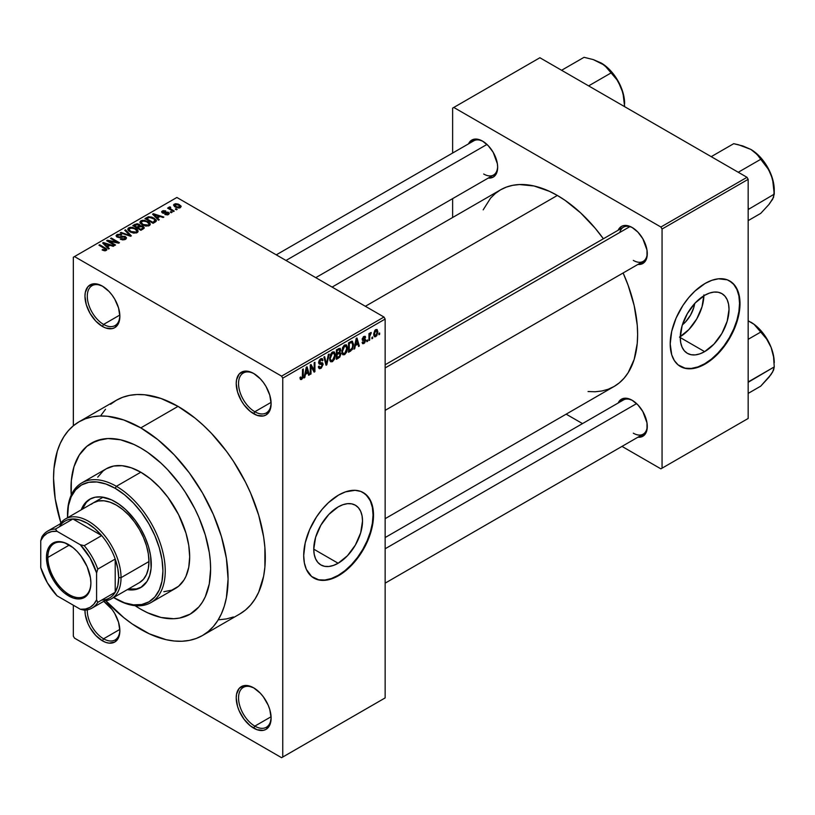 <?xml version="1.0" encoding="UTF-8"?>
<svg xmlns="http://www.w3.org/2000/svg" width="815" height="815" viewBox="0 0 815 815"><rect width="100%" height="100%" fill="white"/><g stroke="black" fill="none" stroke-linecap="round" stroke-linejoin="round"><path stroke-width="1.22" d="M254.26 373.81A23.034 13.305 -120 0 0 238.55 383.865A23.034 13.305 -120 0 0 254.83 411.748L253.669 413.765A24.684 14.252 60 0 1 236.218 383.539A24.684 14.252 60 0 1 253.669 373.464L250.266 371.885L243.97 371.253L239.162 374.034L236.554 379.8L236.218 383.539L237.542 392.015L241.332 400.736L243.97 404.77L250.266 411.412L257.071 415.344L263.367 415.966L266.016 414.988L269.796 410.638L271.12 403.69L269.796 395.214L266.016 386.483L263.367 382.449L260.352 378.853L253.669 373.464A24.684 14.252 60 0 1 271.12 403.69A24.684 14.252 60 0 1 253.669 413.765L254.83 411.748A23.034 13.305 60 0 1 239.783 391.455A23.034 13.305 60 0 1 243.318 372.995A23.034 13.305 60 0 1 254.26 373.81M254.26 688.196A23.034 13.305 -120 0 0 238.55 698.241A23.034 13.305 -120 0 0 254.83 726.124L253.669 728.141A24.684 14.252 60 0 1 236.218 697.915A24.684 14.252 60 0 1 253.669 687.84L246.996 685.517L243.97 685.639L239.162 688.42L236.554 694.176L236.218 697.915L237.542 706.391L239.162 710.812L243.97 719.146L250.266 725.788L257.071 729.72L263.367 730.342L266.016 729.364L269.796 725.014L271.12 718.066L269.796 709.59L268.186 705.169L263.367 696.835L260.352 693.229L253.669 687.84A24.684 14.252 60 0 1 271.12 718.066A24.684 14.252 60 0 1 253.669 728.141L254.83 726.124A23.034 13.305 60 0 1 239.783 705.831A23.034 13.305 60 0 1 243.318 687.371A23.034 13.305 60 0 1 254.26 688.196M87.307 609.844A23.034 13.305 -120 0 0 103.576 638.797L102.415 640.814A24.684 14.252 60 0 1 84.964 610.14L85.3 614.714L87.908 623.485L90.078 627.795L95.732 635.425L102.415 640.814L105.818 642.393L109.098 643.137L114.752 642.037L118.542 637.687L119.53 634.477L119.866 630.739L118.542 622.263L114.752 613.542L112.113 609.508L103.739 601.338A24.684 14.252 60 0 1 119.866 630.739A24.684 14.252 60 0 1 102.415 640.814L103.576 638.797A23.034 13.305 60 0 1 87.307 609.844M103.006 286.483A23.034 13.305 -120 0 0 87.297 296.538A23.034 13.305 -120 0 0 103.576 324.421L102.415 326.438A24.684 14.252 60 0 1 84.964 296.212A24.684 14.252 60 0 1 102.415 286.136L95.732 283.814L92.716 283.936L87.908 286.707L85.3 292.473L84.964 296.212L86.288 304.688L90.078 313.408L95.732 321.049L102.415 326.438L105.818 328.017L112.113 328.639L114.752 327.661L118.542 323.311L119.866 316.363L118.542 307.887L114.752 299.156L112.113 295.132L109.098 291.526L102.415 286.136A24.684 14.252 60 0 1 119.866 316.363A24.684 14.252 60 0 1 102.415 326.438L103.576 324.421A23.034 13.305 60 0 1 88.529 304.127A23.034 13.305 60 0 1 92.064 285.668A23.034 13.305 60 0 1 103.006 286.483M338.144 563.246L313.755 549.167L315.609 537.319L320.896 525.125L328.812 514.459L338.144 506.92A34.485 19.917 -60 0 1 355.381 505.219A34.485 19.917 -60 0 1 360.668 532.847A34.485 19.917 -60 0 1 338.144 563.246L333.386 565.447L328.812 566.486L324.594 566.323L320.896 564.948L317.86 562.432L315.609 558.866L314.223 554.383L313.755 549.167L338.144 563.246A34.485 19.917 -60 0 1 320.896 564.948A34.485 19.917 -60 0 1 315.609 537.319A34.485 19.917 -60 0 1 338.144 506.92L342.901 504.719L347.475 503.68L351.693 503.843L355.381 505.219L358.417 507.735L360.668 511.3L362.054 515.783L362.522 520.999L360.668 532.847L355.381 545.041L347.475 555.708L338.144 563.246M313.694 577.967A49.358 28.505 120 0 0 338.144 575.39L338.602 575.655A49.358 28.505 -60 0 1 313.928 578.1A49.358 28.505 -60 0 1 306.359 538.542A49.358 28.505 -60 0 1 338.602 495.051L345.417 491.893L355.055 490.304L360.75 491.414L365.589 494.206L370.856 501.307L372.842 507.725L373.514 515.202L372.007 527.763L369.389 536.576L365.589 545.347L360.75 553.721L351.968 564.877L345.417 570.948L335.189 577.438L325.246 580.3L319.215 580.056L311.625 576.5L306.359 569.39L304.372 562.982L303.7 555.504L305.207 542.933L309.588 529.719L316.464 516.975L322.149 509.304L328.476 502.631L338.602 495.051A49.358 28.505 -60 0 1 363.286 492.606A49.358 28.505 -60 0 1 370.856 532.154A49.358 28.505 -60 0 1 338.602 575.655L338.144 575.39A49.358 28.505 120 0 0 370.326 532.103A49.358 28.505 120 0 0 363.052 492.474M385.149 364.763L623.444 227.181A19.743 11.4 60 0 1 632.746 227.843A19.743 11.4 -120 0 0 619.808 232.448M618.167 230.227A21.394 12.347 60 0 1 632.155 227.487L629.2 226.122L623.75 225.582L621.458 226.427L618.167 230.227M468.544 143.847A21.394 12.347 60 0 1 482.531 141.107L476.744 139.09L474.126 139.202L469.949 141.606L468.544 143.847M618.167 403.007A21.394 12.347 60 0 1 632.155 400.267L626.368 398.25L623.75 398.362L619.583 400.766L618.167 403.007M119.836 315.038L103.576 324.421L119.836 315.038M119.836 629.414L103.576 638.797L119.836 629.414M271.089 716.742L254.83 726.124L271.089 716.742M271.089 402.365L254.83 411.748L271.089 402.365M140.812 609.243A98.727 56.999 60 0 1 135.086 605.667L140.812 609.243L135.086 605.667A98.727 56.999 60 0 0 140.812 609.243L147.658 612.809L140.812 609.243A98.727 56.999 60 0 0 190.17 614.133L179.595 618.055L173.717 618.728L161.075 617.475L147.658 612.809L161.075 617.475L173.717 618.728L179.595 618.055L190.17 614.133A98.727 56.999 60 0 1 140.812 609.243M71.231 495.072A98.727 56.999 60 0 1 91.453 443.136A98.727 56.999 60 0 1 140.812 448.026L147.658 452.366L161.075 463.195L167.523 469.583L179.595 483.998L185.097 491.893L194.775 508.652L198.86 517.362L205.309 535.027L209.282 552.438L210.28 560.842L210.616 568.941L209.282 583.886L205.309 596.723L202.375 602.183L198.86 606.931L190.17 614.133L198.86 606.931L202.375 602.183L205.309 596.723L209.282 583.886L210.616 568.941L210.28 560.842L209.282 552.438L205.309 535.027L198.86 517.362L194.775 508.652L185.097 491.893L179.595 483.998L167.523 469.583L161.075 463.195L147.658 452.366L140.812 448.026A98.727 56.999 60 0 1 205.309 535.027A98.727 56.999 60 0 1 190.17 614.133A98.727 56.999 60 0 0 205.309 535.027A98.727 56.999 60 0 0 140.812 448.026L133.966 444.46L140.812 448.026A98.727 56.999 60 0 0 91.453 443.136L102.028 439.214L107.906 438.541L120.549 439.794L133.966 444.46L120.549 439.794L107.906 438.541L96.527 440.752L86.848 446.345L91.443 443.136A98.727 56.999 60 0 0 71.231 495.072L71.333 480.626L74.002 466.669L79.249 455.086L86.848 446.345L79.249 455.086L74.002 466.669L71.333 480.626L71.231 495.072M79.106 421.763A123.411 71.251 60 0 1 140.812 427.875L123.788 419.98L107.417 416.261L99.675 416.017L92.329 416.862L85.453 418.778L79.106 421.763L73.36 425.766L73.33 257.245L73.33 425.787L68.256 430.768L63.855 436.708L60.188 443.533L57.305 451.174L53.973 468.615L53.546 478.252L55.226 498.882L60.88 522.914A123.411 71.251 60 0 1 79.106 421.763L116.341 400.267A123.411 71.251 -120 0 1 178.047 406.379L195.07 418.136L203.373 425.338L211.442 433.325L226.519 451.347L233.406 461.209L245.498 482.164L250.602 493.044L258.661 515.121L263.632 536.891L264.885 547.395L264.885 567.148L263.632 576.205L258.661 592.24L255.003 599.066L250.602 605.005L245.498 610.007L239.742 614.011A123.411 71.251 -120 0 0 258.661 515.121A123.411 71.251 -120 0 0 178.047 406.379L140.812 427.875A123.411 71.251 60 0 1 221.436 536.616A123.411 71.251 60 0 1 202.517 635.506A123.411 71.251 60 0 1 140.812 629.394A123.411 71.251 60 0 1 105.797 600.716L123.788 617.627L132.254 623.974L149.369 633.846L166.138 639.683L174.206 641.008L181.949 641.252L189.294 640.407L196.171 638.481L202.517 635.506L208.263 631.503L213.367 626.501L217.768 620.561L221.436 613.736L224.319 606.095L226.397 597.701L228.078 579.017L226.397 558.387L221.436 536.616L213.367 514.54L202.517 493.004L189.294 472.843L174.206 454.821L157.835 439.642L140.812 427.875L178.047 406.379L161.024 398.484L144.652 394.766L136.91 394.521L129.565 395.367L122.688 397.282L116.341 400.267L110.585 404.271M332.113 287.084L500.573 189.824A113.54 65.546 -120 0 1 557.348 195.447L565.213 200.439L580.647 212.898L595.184 228.241L603.375 238.775A113.54 65.546 -120 0 0 557.348 195.447L365.365 306.287L557.348 195.447L549.473 191.352L534.039 185.983L519.501 184.547L512.737 185.321L506.41 187.083L500.573 189.824L495.286 193.512L490.589 198.106L483.173 209.852M588.063 391.536L595.184 391.76L601.949 390.976L608.275 389.213L614.113 386.473A113.54 65.546 -120 0 0 623.118 272.974L628.141 285.332L634.172 305.594L637.238 325.195L637.625 334.496L637.238 343.36L634.172 359.415L628.141 372.73L624.096 378.191L619.4 382.785L614.113 386.473L385.149 518.666M385.149 537.543L623.444 399.961A19.743 11.4 60 0 1 632.746 400.623M276.275 254.851L473.821 140.801A19.743 11.4 60 0 1 483.122 141.464M694.696 303.516A21.852 12.612 -60 0 1 682.379 324.849L685.425 322.047L690.437 315.283L693.789 307.561L694.696 303.516M680.27 336.687A34.485 19.917 120 0 0 703.885 295.774M704.639 351.642L680.26 337.563L682.114 325.715L687.402 313.531L695.307 302.854L704.639 295.325A34.485 19.917 -60 0 1 721.886 293.614A34.485 19.917 -60 0 1 727.174 321.253A34.485 19.917 -60 0 1 704.639 351.642L699.881 353.853L695.307 354.892L691.089 354.719L687.402 353.353L684.366 350.837L682.114 347.272L680.729 342.789L680.26 337.563L704.639 351.642A34.485 19.917 -60 0 1 687.402 353.353A34.485 19.917 -60 0 1 682.114 325.715A34.485 19.917 -60 0 1 704.639 295.325L709.396 293.115L713.971 292.076L718.188 292.249L721.886 293.614L724.922 296.13L727.174 299.696L728.559 304.178L729.028 309.405L727.174 321.253L721.886 333.437L713.971 344.113L704.639 351.642M680.199 366.363A49.358 28.505 120 0 0 704.639 363.785L705.107 364.061A49.358 28.505 -60 0 1 680.423 366.505A49.358 28.505 -60 0 1 672.864 326.947A49.358 28.505 -60 0 1 705.107 283.447L711.913 280.289L718.463 278.801L727.255 279.81L732.094 282.611L735.894 286.982L739.337 296.13L739.847 307.652L738.512 316.169L735.894 324.981L729.792 338.001L724.504 346.069L715.244 356.471L708.53 361.891L698.302 367.219L691.752 368.706L685.71 368.462L678.121 364.896L674.321 360.525L671.703 354.739L670.205 343.91L671.703 331.338L676.083 318.115L682.96 305.38L688.655 297.709L694.971 291.037L705.107 283.447A49.358 28.505 -60 0 1 729.792 281.002A49.358 28.505 -60 0 1 737.351 320.56A49.358 28.505 -60 0 1 705.107 364.061L704.639 363.785A49.358 28.505 120 0 0 736.831 320.499A49.358 28.505 120 0 0 729.557 280.869M385.149 697.915L385.149 319.052L282.754 378.16L282.754 757.033L385.149 697.915L281.593 757.695L74.491 638.135L73.33 636.118L73.33 605.209L73.33 636.118L74.491 638.135L281.593 757.695L385.149 697.915L385.149 319.052L383.977 317.035L281.593 376.143L74.491 256.572L176.875 197.464L383.977 317.035L385.149 319.052L282.754 378.16L282.754 757.033L385.149 697.915M372.669 337.003L372.669 338.347L371.925 338.775L371.925 337.43L372.669 337.003L371.925 337.43L371.925 338.775L372.669 338.347L371.925 337.919L372.669 338.347L372.669 337.003M369.704 336.514L369.704 340.059L368.961 340.487L368.961 333.641L369.704 333.213L369.704 334.303L370.407 332.724L371.294 332.54L369.704 336.514L371.294 332.54L369.704 334.303L369.704 333.213L368.961 333.641L368.961 340.487L369.704 340.059L368.961 339.631L369.704 340.059L369.704 336.514L368.961 336.086L369.704 336.514M367.585 339.937L367.585 341.281L366.852 341.709L366.852 340.364L367.585 339.937L366.852 340.364L366.852 341.709L367.585 341.281L366.852 340.853L367.585 341.281L367.585 339.937M365.68 340.293L364.621 342.972L362.594 343.645L362.084 342.371L362.828 341.831L363.724 342.636L364.926 341.118L364.753 340.375L362.329 340.099L363.205 336.962L365.303 336.473L365.578 337.43L364.835 337.981L363.887 337.43L362.93 338.816L365.252 339.081L365.68 340.293L365.252 339.081L362.93 338.816L363.887 337.43L364.835 337.981L365.578 337.43L365.1 336.289L363.867 336.463L362.196 339.376L362.624 340.446L364.947 340.884L363.948 342.524L362.828 341.831L362.084 342.371L362.685 343.706L363.897 343.533L362.105 342.504L363.897 343.533L365.68 340.293L363.775 339.193L365.68 340.293M355.36 345.529L354.719 348.708L353.944 349.156L356.196 338.449L356.97 338.001L359.334 346.039L358.559 346.487L357.917 344.052L355.36 345.529L357.917 344.052L358.559 346.487L359.334 346.039L356.97 338.001L356.196 338.449L353.944 349.156L354.719 348.708L354.107 348.351L354.719 348.708L355.36 345.529L354.78 345.193L355.36 345.529M342.514 354.403L344.633 354.647L341.923 353.089L344.633 354.647L342.901 354.77L341.943 353.18L342.545 347.587L344.46 345.112L346.538 344.99L347.465 347.394L346.946 351.499L344.633 354.647L346.752 351.988L347.485 348.188L346.334 344.847L344.643 345L341.78 351.601L342.962 354.81M330.35 361.422L332.469 361.677L329.759 360.108L332.469 361.677L330.737 361.789L329.78 360.199L330.381 354.606L332.296 352.131L334.374 352.009L335.301 354.413L334.782 358.519L332.469 361.677L334.588 359.007L335.322 355.208L334.17 351.876L332.479 352.019L329.617 358.62L330.798 361.829M301.632 378.374L300.735 376.938L300.002 377.488L300.44 379.505L301.601 379.495L300.083 378.618L301.601 379.495L300.44 379.505L300.002 377.488L300.735 376.938L301.255 378.486L302.324 377.559L302.538 369.429L303.282 369.001L303.017 377.589L301.601 379.495L303.282 375.389L303.282 369.001L302.538 369.429L302.436 377.213L301.632 378.374L300.002 377.793M305.431 374.35L304.79 377.528L304.015 377.977L306.267 367.27L307.051 366.821L309.415 374.859L308.64 375.308L307.999 372.873L305.431 374.35L307.999 372.873L308.64 375.308L309.415 374.859L307.051 366.821L306.267 367.27L304.015 377.977L304.79 377.528L304.189 377.182L304.79 377.528L305.431 374.35L304.851 374.014L305.431 374.35M310.994 366.424L310.994 373.953L310.26 374.38L310.26 364.967L311.045 364.519L314.172 370.255L314.172 362.716L314.916 362.288L314.916 371.691L314.121 372.149L310.994 366.424L314.121 372.149L314.916 371.691L314.916 362.288L314.172 362.716L314.172 370.255L311.045 364.519L310.26 364.967L310.26 374.38L310.994 373.953L310.26 373.525L310.994 373.953L310.994 366.424L310.26 365.996L310.994 366.424M323.158 364.325L321.314 368.074L319.612 368.747L318.553 367.718L318.4 366.618L319.144 366.067L320.214 367.494L322.322 365.477L322.078 363.928L319.46 364.152L318.645 363.052L319.174 360.434L321.181 358.59L322.373 358.671L322.954 360.332L322.21 360.882L321.711 359.71L320.611 359.975L319.399 362.685L322.536 362.828L323.158 364.325L322.037 362.726L319.592 363.032L320.743 359.894L321.762 359.731L322.21 360.882L322.954 360.332L322.261 358.6L320.723 358.804L318.614 362.604L319.205 364.05L322.424 364.763L320.927 367.239L319.674 367.382L319.144 366.067L318.4 366.618L319.174 368.604L320.855 368.38L318.421 366.974L320.855 368.38L323.158 364.325L320.815 362.97L323.158 364.325M329.117 354.077L326.795 364.825L326.071 365.242L323.881 357.113L324.645 356.664L326.387 363.959L328.343 354.525L329.117 354.077L328.343 354.525L326.387 363.959L324.645 356.664L323.881 357.113L326.071 365.242L326.795 364.825L325.806 364.254L326.795 364.825L329.117 354.077M340.935 353.904L339.824 357.072L336.381 359.293L336.381 349.89L340.171 348.321L340.711 350.032L339.916 352.182L340.935 353.904L339.916 352.182L340.721 349.747L340.12 348.29L336.381 349.89L336.381 359.293L338.673 357.968L337.726 357.418L338.673 357.968L340.935 353.904L338.561 352.538L340.935 353.904M353.516 344.643L352.365 349.462L348.545 352.274L348.545 342.86L352.284 341.2L353.516 344.327L351.795 341.169L348.545 342.86L348.545 352.274L350.715 351.021L349.767 350.47L350.715 351.021L353.516 344.643L352.742 344.195L353.516 344.643M377.844 331.868L376.774 335.749L374.421 336.717L373.739 333.712L374.808 330.483L377.131 329.525L377.844 331.868L377.05 329.474L375.786 329.586L373.718 334.313L374.533 336.789L375.786 336.666L373.82 335.536L375.786 336.666L377.844 331.868L377.029 331.389L377.844 331.868M379.647 332.968L379.647 334.313L378.904 334.741L378.904 333.396L379.647 332.968L378.904 333.396L378.904 334.741L379.647 334.313L378.904 333.885L379.647 334.313L379.647 332.968M177.201 209.374L176.03 208.701L175.296 209.129L176.458 209.801L177.201 209.374L176.03 208.701L175.296 209.129L176.458 209.801L177.201 209.374M172.118 212.308L170.956 211.635L170.213 212.063L171.374 212.735L172.118 212.308L170.956 211.635L170.213 212.063L171.374 212.735L172.118 212.308M159.251 219.734L157.458 217.962L160.015 216.484L163.092 217.513L163.866 217.065L153.363 213.724L152.578 214.182L158.477 220.182L159.251 219.734L157.458 217.962L160.015 216.484L163.092 217.513L163.866 217.065L153.363 213.724L152.578 214.182L158.477 220.182L159.251 219.734M145.875 226.101L149.828 225.205L150.225 223.931L149.318 222.526L144.632 220.335L142.177 220.335L140.312 221.262L140.017 222.689L141.036 224.023L145.875 226.101L149.277 225.612L150.154 223.677L147.963 221.558L140.924 220.784L139.936 222.179L142.35 224.909L145.875 226.101M133.711 233.131L137.664 232.224L138.061 230.951L137.154 229.545L132.468 227.354L130.013 227.354L128.149 228.282L127.853 229.708L128.872 231.042L133.711 233.131L137.114 232.642L137.99 230.696L135.799 228.587L128.76 227.813L127.772 229.209L130.186 231.939L133.711 233.131M117.9 236.686L117.981 235.138L121.669 234.71L117.003 234.598L117.003 237.022L117.003 234.598L116.087 235.78L117.126 237.104L124.715 237.084L124.603 239.732L124.603 238.754L120.926 238.683L120.926 239.488L120.926 238.683L120.294 239.172L125.928 239.06L126.417 237.623L124.787 236.34L119.194 237.033L117.645 236.523L117.37 235.688L118.481 234.903L121.028 235.199L121.669 234.71L120.61 234.272L117.248 234.465L116.127 235.504L116.402 236.533L119.163 237.654L124.349 236.921L125.327 237.929L124.42 238.856L120.294 239.172L122.851 239.936L125.49 239.345L126.519 238.051L125.439 236.645L122.372 236.177L118.959 237.033L117.309 235.932L117.309 237.206M109.322 248.555L107.529 246.782L110.096 245.305L113.173 246.334L113.947 245.886L103.434 242.554L102.659 243.002L108.548 249.003L109.322 248.555L107.529 246.782L110.096 245.305L113.173 246.334L113.947 245.886L103.434 242.554L102.659 243.002L108.548 249.003L109.322 248.555M104.503 250.796L106.633 250.174L106.419 248.779L99.664 244.734L98.921 245.162L105.583 249.176L105.013 250.022L102.731 249.431L102.354 250.062L104.503 250.796L106.897 249.604L99.664 244.734L98.921 245.162L105.502 249.074L105.318 249.889L102.099 249.92L104.503 250.796M115.526 244.979L109.016 241.209L118.654 243.176L119.448 242.717L111.298 238.011L110.565 238.438L117.085 242.208L107.437 240.242L106.643 240.7L114.793 245.397L115.526 244.979L109.016 241.209L118.654 243.176L119.448 242.717L111.298 238.011L110.565 238.438L117.085 242.208L107.437 240.242L106.643 240.7L114.793 245.397L115.526 244.979M131.327 235.851L125.51 229.81L124.736 230.258L129.972 235.535L121.028 232.397L120.263 232.835L130.604 236.268L131.327 235.851L125.51 229.81L124.736 230.258L129.972 235.535L121.028 232.397L120.263 232.835L130.604 236.268L131.327 235.851M140.068 225.745L139.161 224.298L139.161 226.937L139.161 224.298L135.076 224.288L135.076 225.388L135.076 224.288L132.774 225.612L140.913 230.319L144.153 228.21L143.073 226.315L140.068 225.745L139.385 224.441L137.103 223.738L132.774 225.612L140.913 230.319L144.286 227.782L143.073 226.315L140.099 225.5M155.247 222.047L156.297 221.079L156.144 219.948L151.998 217.147L148.513 216.759L144.938 218.593L153.077 223.3L156.388 220.692L153.933 218.043L148.33 216.81L144.938 218.593L153.077 223.3L155.247 222.047M168.532 214.498L169.316 213.418L168.043 212.175L162.755 212.185L165.516 210.851L163.132 210.657L161.655 211.676L163.204 213.235L167.819 212.868L167.737 213.978L164.824 214.437L167.401 214.895L169.316 213.499L168.41 212.358L163 212.42L163.234 211.442L165.771 210.963L162.368 210.973L161.604 211.91L162.389 212.909L167.819 212.868L167.737 213.978L164.824 214.437L168.532 214.498M174.237 211.085L170.091 208.528L170.743 207.479L170.111 206.867L168.939 207.214L169.255 208.212L167.574 208.09L173.493 211.513L174.237 211.085L170.091 208.528L170.743 207.479L170.111 206.867L169.092 207.091L169.255 208.212L167.574 208.09L173.493 211.513L174.237 211.085M180.421 207.631L181.012 206.042L178.261 204.096L175.541 203.699L173.595 204.82L175.042 206.898L178.791 208.049L181.164 206.603L179.361 204.636L174.288 204.086L173.554 205.125L175.296 207.051L180.421 207.631M452.631 108.12L452.631 153.037L452.631 108.12L539.887 57.743L746.998 177.313L660.894 227.018L453.792 107.448L660.894 227.018L662.055 229.035L662.055 468.177L748.16 418.472L748.16 179.331L662.055 229.035L662.055 468.177L660.894 468.849L621.998 446.396L660.894 468.849L748.16 418.472L660.894 468.849L748.16 418.472L748.16 179.331L746.998 177.313L748.16 179.331L662.055 229.035L660.894 227.018L746.998 177.313L539.887 57.743L452.631 108.12M452.631 198.636L452.631 217.513L452.631 198.636M582.511 423.596L566.16 414.163L582.511 423.596M637.911 437.207L640.559 437.105L644.736 434.69L646.988 429.699L646.988 422.893L642.852 411.555L637.941 404.933L632.155 400.267A21.394 12.347 60 0 1 647.283 426.459A21.394 12.347 60 0 1 637.911 437.207M488.287 178.047L493.228 177.1L496.508 173.32L497.659 167.299L497.364 163.733L493.228 152.395L488.317 145.773L482.531 141.107A21.394 12.347 60 0 1 497.659 167.299A21.394 12.347 60 0 1 488.287 178.047M637.911 264.437L640.559 264.335L644.736 261.921L646.988 256.929L646.988 250.113L642.852 238.785L637.941 232.163L632.155 227.487A21.394 12.347 60 0 1 647.283 253.689A21.394 12.347 60 0 1 637.911 264.437M679.965 366.23L685.252 368.197L691.283 368.431L697.834 366.944L704.639 363.785L711.454 359.079L717.995 353.007L724.036 345.805L729.323 337.736L733.663 329.117L736.892 320.295L738.879 311.585L739.551 303.333L738.879 295.855L736.892 289.447L733.663 284.333L729.323 280.737M679.506 337.135L688.838 329.606L696.754 318.93L702.041 306.746L703.895 294.898M647.273 252.996A19.743 11.4 60 0 1 643.188 261.381A19.743 11.4 60 0 1 633.316 260.403A19.743 11.4 -120 0 0 647.273 252.996M483.692 174.023A19.743 11.4 -120 0 0 497.639 166.617A19.743 11.4 60 0 1 493.564 175.001L315.772 277.65M633.316 433.183A19.743 11.4 -120 0 0 647.273 425.776A19.743 11.4 60 0 1 643.188 434.161M73.33 257.245L74.491 256.572L281.593 376.143L282.754 378.16L281.593 376.143L383.977 317.035L176.875 197.464L73.33 257.245M219.174 619.757L226.519 618.911L233.406 616.986M105.492 409.273L101.08 415.212M271.11 402.997A23.034 13.305 60 0 1 266.352 412.889A23.034 13.305 60 0 1 254.83 411.748A23.034 13.305 -120 0 0 271.11 402.997M271.11 717.373A23.034 13.305 60 0 1 266.352 727.265A23.034 13.305 60 0 1 254.83 726.124A23.034 13.305 -120 0 0 271.11 717.373M119.856 630.046A23.034 13.305 60 0 1 115.098 639.938A23.034 13.305 60 0 1 103.576 638.797A23.034 13.305 -120 0 0 119.856 630.056M119.856 315.67A23.034 13.305 60 0 1 115.098 325.562A23.034 13.305 60 0 1 103.576 324.421A23.034 13.305 -120 0 0 119.856 315.67M313.928 578.1L318.747 579.791L324.778 580.036L331.328 578.548L338.144 575.39L344.949 570.683L351.499 564.612L357.53 557.399L362.818 549.33L367.157 540.722L370.387 531.889L372.373 523.179L373.046 514.927L372.373 507.45L370.387 501.042L367.157 495.938L362.818 492.331M102.731 250.256L102.731 249.431L102.731 250.256M105.318 250.786L105.318 249.889L105.318 250.786M105.502 249.074L105.318 249.889M99.664 245.58L99.664 244.734L99.664 245.58M105.196 248.82L105.196 247.923L105.196 248.82M103.434 243.797L103.434 242.554L103.434 243.797M107.529 247.974L107.529 246.782L107.529 247.974M106.836 246.089L105.155 244.317L105.155 245.539L105.155 244.317L103.953 243.237L103.953 244.317L103.953 243.237L108.894 244.897L108.894 245.998L108.894 244.897L106.836 246.089L106.836 247.251L106.836 246.089L103.953 243.237L108.894 244.897L106.836 246.089M107.437 241.159L107.437 240.242L107.437 241.159M117.085 242.86L117.085 242.208L117.085 242.86M111.298 238.866L111.298 238.011L111.298 238.866M109.016 242.065L109.016 241.209L109.016 242.065M124.715 237.084L125.327 239.437M118.959 237.644L118.959 237.033L118.959 237.644M120.671 237.45L120.671 236.676L120.671 237.45M122.372 236.951L122.372 236.177L122.372 236.951M125.439 239.376L125.439 236.645L125.439 239.376M121.028 233.09L121.028 232.397L121.028 233.09M128.393 235.535L128.393 234.964L128.393 235.535M129.972 236.065L129.972 235.535L129.972 236.065M125.51 231.042L125.51 229.81L125.51 231.042M128.76 230.951L128.76 227.813L128.76 230.951M135.799 229.494L135.799 228.587L135.799 229.494M137.99 231.776L137.99 230.696L137.99 231.776M138.092 231.256L137.99 230.696M130.94 231.521L128.964 229.412L129.717 228.363L132.876 228.118L135.025 228.995L136.879 231.042L136.156 233.029L136.156 232.092L130.94 231.521L130.94 232.326L128.964 229.372L130.808 227.996L134.546 228.73L136.869 230.879L136.4 231.929L134.862 232.479L130.94 231.521M143.073 229.076L143.073 226.315L143.073 229.076L143.063 227.589L142.279 229.535L142.279 228.434L140.71 229.341L137.847 227.691L137.847 228.546L137.847 227.691L139.314 226.845L142.34 226.743L142.941 227.935L140.71 229.341L140.71 230.197L140.71 229.341L137.847 227.691L140.781 226.346L142.533 226.865L142.941 227.935M136.9 227.141L134.465 225.735L134.465 226.59L134.465 225.735L135.759 224.991L138.55 224.797L138.988 227.039L138.988 225.847L138.285 227.436L138.285 226.336L136.9 227.141L136.9 227.996L136.9 227.141L134.465 225.735L136.879 224.482L138.55 224.797L138.988 225.847L136.9 227.141M138.55 224.797L138.988 225.847M140.924 223.921L140.924 220.784L140.924 223.921M147.963 222.464L147.963 221.558L147.963 222.464M150.154 224.746L150.154 223.677L150.154 224.746M150.255 224.237L150.154 223.677M143.104 224.492L141.127 222.393L141.881 221.334L145.039 221.089L147.189 221.975L149.043 224.023L148.32 226.01L148.32 225.072L143.104 224.492L143.104 225.307L141.127 222.352L142.971 220.977L146.71 221.711L149.033 223.86L148.564 224.899L147.026 225.46L143.104 224.492M147.016 218.491L147.016 217.391L147.016 218.491M148.33 217.748L148.33 216.81L148.33 217.748M153.933 218.95L153.933 218.043L153.933 218.95M154.881 219.785L154.198 222.648L154.198 221.548L152.874 222.322L146.629 218.715L149.726 217.381L154.127 219.092L154.881 219.785L152.874 223.178L152.874 222.322L146.629 218.715L146.629 219.571L146.629 218.715L149.155 217.442L153.179 218.471L154.881 219.785L155.176 222.088M153.363 214.966L153.363 213.724L153.363 214.966M157.458 219.143L157.458 217.962L157.458 219.143M156.755 217.269L155.074 215.496L155.074 216.719L155.074 215.496L153.872 214.406L153.872 215.496L153.872 214.406L158.813 216.077L158.813 217.177L158.813 216.077L156.755 217.269L156.755 218.43L156.755 217.269L153.872 214.406L158.813 216.077L156.755 217.269M165.455 214.691L165.455 213.948L165.455 214.691M167.737 214.824L167.737 213.978L167.737 214.824M167.819 212.868L167.737 213.978M162.368 212.898L162.368 210.973L162.368 212.898M163 212.42L163.234 211.442M163.733 213.316L163.733 212.562L163.733 213.316M164.915 213.194L164.915 212.267L164.915 213.194M168.41 214.569L168.41 212.358L168.41 214.569M170.956 212.491L170.956 211.635L170.956 212.491M168.308 208.518L168.308 207.662L168.308 208.518M169.255 209.058L169.255 208.212L169.255 209.058M169.092 207.091L169.255 208.212M170.111 207.723L170.111 206.867L170.111 207.723M170.091 208.528L170.101 207.723M171.16 210.168L171.16 209.312L171.16 210.168M176.03 209.557L176.03 208.701L176.03 209.557M174.288 206.358L174.288 204.086L174.288 206.358M179.361 205.543L179.361 204.636L179.972 206.317L179.595 207.947L179.595 207.132L176.03 206.623L175.113 204.585L178.679 205.095L179.595 207.132L176.03 206.623L176.03 207.438L174.736 205.4L175.113 204.585L177.018 204.422L179.341 205.533M174.705 206.684L175.113 204.585M180.003 206.521L179.595 207.132M302.538 374.961L303.282 375.389L302.538 374.961M300.44 379.505L301.601 379.495M308.355 374.258L309.415 374.859L308.355 374.258M307.041 372.323L307.999 372.873L307.041 372.323M305.686 373.107L306.379 369.969L305.778 369.623L306.379 369.969L306.715 367.993L306.185 367.687L307.744 371.915L305.116 372.781L307.744 371.915L306.715 367.993L305.686 373.107M312.583 369.338L314.172 370.255L312.583 369.338M313.388 370.805L314.916 371.691L313.388 370.805M320.539 363.042L322.424 364.763M318.624 362.93L320.58 364.05L318.624 362.93M320.529 358.926L322.954 360.332L320.529 358.926M319.918 359.415L320.743 359.894L319.918 359.415M318.685 361.819L319.358 362.206L318.685 361.819M318.614 362.471L319.592 363.032M322.597 362.858L322.037 362.726M325.236 362.155L326.092 362.655L325.236 362.155M325.603 363.51L326.387 363.959L325.603 363.51M334.537 354.759L335.322 355.208L334.537 354.759M334.007 358.681L334.588 359.007L334.007 358.681M330.36 358.213L332.479 353.119L331.664 352.651L334.272 353.669L334.588 355.605L332.469 360.576L331.216 360.678L329.637 357.795L331.277 360.719L333.692 359.303L334.588 355.605L333.804 353.058L331.44 354.097L330.36 358.213M332.255 352.162L334.272 353.669M338.673 348.565L340.721 349.747L338.673 348.565M338.408 348.718L339.651 349.431L337.125 350.562L337.125 353.364L337.125 350.562L336.381 350.134L337.125 350.562L338.419 349.818L337.461 349.268L339.977 350.328L339.295 352.029L337.125 353.364L336.381 352.946L337.125 353.364L339.101 352.192L339.947 350.756L339.651 349.431L339.977 350.328M337.125 357.765L337.125 354.464L336.381 354.036L337.125 354.464L338.582 353.629L337.634 353.078L339.804 353.323L340.191 354.342L339.458 356.298L337.125 357.765L336.381 357.337L337.125 357.765L339.804 355.849L339.763 353.292L337.125 354.464L337.125 357.765M346.701 347.73L347.485 348.188L346.701 347.73M346.171 351.652L346.752 351.988L346.171 351.652M342.524 351.184L344.643 346.1L343.828 345.621L346.436 346.64L346.752 348.586L344.633 353.557L343.38 353.659L341.801 350.776L343.441 353.7L345.642 352.6L346.732 349.217L345.968 346.029L343.604 347.078L342.524 351.184M344.419 345.132L346.436 346.64M352.457 341.271L351.795 341.169M351.652 342.361L349.289 343.533L349.289 350.745L352.365 347.913L352.742 344.144L351.652 342.361L352.783 345.061L352.488 347.526L350.623 349.971L349.289 350.745L348.545 350.318L349.289 350.745L349.289 343.533L348.545 343.105L349.289 343.533L350.603 342.779L349.645 342.229L351.652 342.361L350.542 341.709L352.009 342.453L350.644 341.658M358.284 345.438L359.334 346.039L358.284 345.438M356.97 343.502L357.917 344.052L356.97 343.502M355.605 344.287L356.298 341.149L355.697 340.802L356.298 341.149L356.644 339.172L356.104 338.867L357.673 343.095L355.034 343.95L357.673 343.095L356.644 339.172L355.605 344.287M363.948 342.524L362.828 341.831M362.227 338.918L364.753 340.375L362.227 338.918M362.196 339.366L364.02 340.415L362.196 339.366M363.887 336.452L365.578 337.43L363.887 336.452M363.887 337.43L364.835 337.981M362.318 338.459L362.93 338.816L362.318 338.459M368.961 333.885L369.704 334.303L368.961 333.885M370.132 333.101L371.08 333.641L370.132 333.101M369.959 333.488L370.54 333.834L369.959 333.488M368.961 334.527L369.837 335.036L368.961 334.527M375.766 330.574L374.472 333.467L374.706 335.383L375.45 335.811L376.876 334.109L376.866 330.859L375.766 330.574L377.111 332.357L375.807 335.678L373.759 333.478L374.462 333.885L375.766 330.574L375.063 330.167L376.55 330.513M375.807 335.678L373.749 335.006M141.881 586.912L136.421 588.939L128.464 588.96A51.009 29.452 -120 0 0 141.29 587.238M115.21 501.765A51.009 29.452 60 0 1 148.534 546.712A51.009 29.452 60 0 1 140.72 587.584A51.009 29.452 60 0 1 127.303 589.632L135.249 589.612L140.72 587.584L147.026 581.411L149.726 575.431L151.111 568.218L150.592 555.708L148.534 546.712L145.202 537.584L140.72 528.691L135.249 520.347L125.683 509.599L118.746 504.006L111.675 499.921L101.406 496.967L95.172 497.211L89.711 499.238A51.009 29.452 60 0 1 115.21 501.765M67.513 515.202A69.112 39.904 60 0 1 81.826 482.888A69.112 39.904 60 0 1 116.382 486.311A69.112 39.904 60 0 1 161.523 547.211A69.112 39.904 60 0 1 150.928 602.591A69.112 39.904 60 0 1 116.382 599.168A69.112 39.904 -120 0 0 116.382 599.168L115.21 598.495A67.462 38.947 60 0 1 113.611 597.538L124.522 602.815L133.466 604.842L141.718 604.516L148.941 601.837L154.881 596.916L159.282 589.938L162.002 581.166L162.918 570.958L162.002 559.681L159.282 547.782L154.881 535.71L148.941 523.933L141.718 512.91L133.466 503.059L124.522 494.756L115.21 488.328L116.382 486.311A69.112 39.904 -120 0 0 67.513 514.53L67.513 515.875A67.462 38.947 60 0 1 115.21 488.328L105.909 484.018L96.954 481.981L88.713 482.307L81.48 484.986L75.55 489.907L71.139 496.885L68.429 505.657L67.533 517.739A67.462 38.947 60 0 1 67.513 515.875M150.928 602.591L175.368 588.481A69.112 39.904 -120 0 0 185.963 533.102A69.112 39.904 -120 0 0 140.812 472.211L116.382 486.311L140.812 472.211A69.112 39.904 -120 0 0 106.256 468.788L113.662 466.037L122.107 465.701L131.276 467.79L140.812 472.211L150.347 478.792L159.516 487.299L167.961 497.395L178.587 514.642L185.963 533.102L188.744 545.296L189.681 556.849L188.744 567.311L185.963 576.297L183.905 580.117L178.587 586.24L171.812 590.152L163.846 591.7M91.198 504.332L93.338 502.845A46.068 26.6 60 0 1 116.382 505.127A46.068 26.6 60 0 1 146.476 545.724A46.068 26.6 60 0 1 139.416 582.644L111.492 598.76A46.068 26.6 60 0 1 104.565 600.859A46.068 26.6 -120 0 0 121.028 577.672L118.705 577.672A44.428 25.652 60 0 1 115.21 592.271A44.428 25.652 60 0 1 101.681 600.084M97.719 477.152L103.036 471.029L106.256 468.788L81.826 482.888M81.235 509.833L85.229 502.957L89.711 499.238A51.009 29.452 60 0 0 81.235 509.833M116.382 599.168A69.112 39.904 -120 0 0 165.241 570.958A69.112 39.904 -120 0 0 116.382 486.311L115.21 488.328A67.462 38.947 60 0 1 162.918 570.958A67.462 38.947 60 0 1 115.21 598.495L116.382 599.168M90.873 498.566L86.39 502.285L82.397 509.161A51.009 29.452 -120 0 1 90.302 498.912M93.338 502.845L98.279 501.011L103.913 500.787L110.025 502.172L116.382 505.127L122.729 509.518L128.841 515.182L134.475 521.916L139.416 529.444L143.46 537.482L146.476 545.724L148.33 553.854L148.951 561.545L148.33 568.524L146.476 574.514L143.46 579.282L139.416 582.644M769.411 203.628L772.62 199.298L774.25 194.143L773.578 184.159L771.112 174.624A33.12 19.122 -120 0 0 750.829 149.4L754.099 151.59L758.969 156.592L766.599 166.219L771.112 174.624A33.12 19.122 -120 0 1 774.25 189.956L772.467 178.587L767.394 166.881L759.794 156.633L750.829 149.4L742.873 145.966L733.694 143.684L711.22 156.663L733.694 143.684L738.359 144.703L750.829 149.4L756.778 154.004L760.731 159.302L738.258 172.271L760.731 159.302L769.065 170.203L772.6 179.29L774.25 194.143L748.16 209.537L774.25 194.143L774.25 189.956L773.588 197.291L769.105 204.31L760.731 213.377L748.16 220.631L760.731 213.377L769.105 204.31L772.467 199.278M748.914 208.772L748.16 207.998L748.914 208.772M629.822 226.662L385.149 367.922L629.822 226.662M636.596 403.598L385.149 548.77L636.596 403.598M286.004 260.464L486.973 144.438L286.004 260.464M69.031 544.827A30.44 17.573 -120 0 0 47.851 557.45L46.455 557.45A31.428 18.144 60 0 1 68.674 544.624A31.428 18.144 60 0 1 90.893 583.112L90.465 587.87L89.202 591.955L87.154 595.205L84.383 597.497L81.021 598.75L77.181 598.903L73.014 597.955L64.334 592.943L60.167 589.082L52.965 579.353L48.146 568.249L46.455 557.45L46.883 552.692L48.146 548.607L50.194 545.357L52.965 543.065L56.327 541.822L60.167 541.669L64.334 542.607L73.014 547.619L77.181 551.48L81.021 556.075L87.154 566.69L90.465 577.855L90.893 583.112A31.428 18.144 60 0 1 68.674 595.938A31.428 18.144 60 0 1 46.455 557.45L47.851 557.45A30.44 17.573 60 0 1 54.157 543.513A30.44 17.573 60 0 1 69.031 544.827M69.367 545.031L47.851 557.45L69.367 545.031M59.363 526.796A44.428 25.652 60 0 1 72.902 518.982A44.428 25.652 60 0 1 101.681 535.598L94.693 528.558L87.287 523.261L79.89 520.011L72.902 518.982L101.681 535.598A44.428 25.652 60 0 1 115.21 559.039A44.428 25.652 60 0 1 118.705 577.672L117.818 568.605L115.21 559.039L115.21 592.271L117.818 585.71L118.705 577.672L121.028 577.672A46.068 26.6 -120 0 0 96.791 527.305A46.068 26.6 -120 0 0 60.137 523.913A46.068 26.6 60 0 1 65.414 518.961A46.068 26.6 60 0 1 100.917 531.309A46.068 26.6 60 0 1 121.028 577.672L148.951 561.545L121.028 577.672A46.068 26.6 60 0 1 111.492 598.76M47.627 531.136L65.078 521.06A44.428 25.652 -120 0 1 72.902 518.982L55.451 529.057L57.04 531.319A42.777 24.705 60 0 0 40.75 540.722L41.911 536.871A44.428 25.652 60 0 1 47.627 531.136A44.428 25.652 60 0 1 55.451 529.057A44.428 25.652 -120 0 0 41.911 536.871L40.75 540.722L40.75 567.597L47.28 582.633L57.04 595.806L80.308 609.243L84.23 610.16A44.428 25.652 -120 0 0 97.759 602.346L96.598 599.84L96.598 572.965L97.759 569.115L115.21 559.039L115.21 592.271L97.759 602.346A44.428 25.652 60 0 1 92.054 608.082A44.428 25.652 60 0 1 84.23 610.16L80.308 609.243L85.504 609.019L90.068 607.328L93.806 604.231L96.598 599.84L96.598 572.965L90.068 557.929L80.308 544.756L57.04 531.319L55.451 529.057L72.902 518.982L101.681 535.598L84.23 545.673L80.308 544.756L57.04 531.319L51.844 531.543L47.28 533.234L43.541 536.331L40.75 540.722L40.75 567.597A42.777 24.705 60 0 0 57.04 595.806L80.308 609.243A42.777 24.705 60 0 0 96.598 599.84L97.759 602.346L115.21 592.271A44.428 25.652 -120 0 1 109.505 598.006L92.054 608.082M115.21 559.039A44.428 25.652 -120 0 0 101.681 535.598L84.23 545.673A44.428 25.652 60 0 1 97.759 569.115L115.21 559.039M90.893 582.705A30.44 17.573 60 0 1 84.597 596.244A30.44 17.573 60 0 1 61.135 588.084A30.44 17.573 60 0 1 47.851 557.45A30.44 17.573 -120 0 0 69.204 594.634A30.44 17.573 -120 0 0 90.893 582.705M97.759 569.115A44.428 25.652 -120 0 0 84.23 545.673L80.308 544.756A42.777 24.705 60 0 1 96.598 572.965L97.759 569.115M774.25 362.736A33.12 19.122 -120 0 0 771.112 347.404L773.578 356.929L774.25 366.913L773.455 355.279L771.112 347.404L767.394 339.651L759.794 329.403L753.885 324.166L748.16 320.784L754.099 324.37L760.731 332.072L748.16 339.325L760.731 332.072L766.599 338.989L771.112 347.404L773.578 356.929L774.25 366.913L748.16 382.306L748.914 381.542L748.16 381.542L748.914 381.542L748.16 380.768L748.914 381.542L774.25 366.913L773.588 370.061L771.112 374.442L760.731 386.147L748.16 393.411L760.731 386.147L769.105 377.08L772.467 372.048M750.707 322.108A33.12 19.122 -120 0 1 750.829 322.17L754.099 324.37L758.969 329.372L766.599 338.989L771.112 347.404A33.12 19.122 -120 0 0 750.829 322.17L750.625 322.057M769.411 376.398L772.62 372.068L774.25 366.913M601.083 62.949A33.12 19.122 -120 0 1 601.205 63.01L593.249 59.587L584.06 57.305L561.596 70.273L584.06 57.305L593.249 59.587L604.475 65.21L611.107 72.912L588.634 85.881L611.107 72.912L616.975 79.829L621.488 88.244A33.12 19.122 -120 0 1 624.626 103.576L622.843 92.197L621.488 88.244L623.954 97.769L624.616 106.663L622.976 92.9L617.77 80.491L610.17 70.243L601.205 63.01L604.475 65.21L609.345 70.212L616.975 79.829L621.488 88.244A33.12 19.122 -120 0 0 601.205 63.01L601.001 62.898M239.742 614.011L202.517 635.506M105.655 249.41L105.655 250.714M128.964 229.422L128.964 231.124M136.879 231.053L136.879 232.754M139.141 225.48L139.141 226.947M141.127 222.393L141.127 224.094M149.043 224.023L149.043 225.735M168.216 213.408L168.216 214.661M162.715 212.043L162.715 213.082M169.856 208.1L169.856 209.414M180.003 206.552L180.003 207.825M319.663 367.382L318.4 366.648M321.762 359.731L320.458 358.977M331.216 360.678L329.698 359.812M339.794 353.313L338.51 352.569M343.38 353.659L341.862 352.793M363.184 342.636L362.369 342.168M364.549 337.318L363.49 336.707M376.53 330.503L375.399 329.851M764.164 161.91L770.083 172.159M646.142 259.679L385.149 410.363M385.149 583.143L646.142 432.459M103.128 497.191L65.414 518.961M764.164 334.69L770.083 344.928M614.541 75.53L620.459 85.769"/></g></svg>
